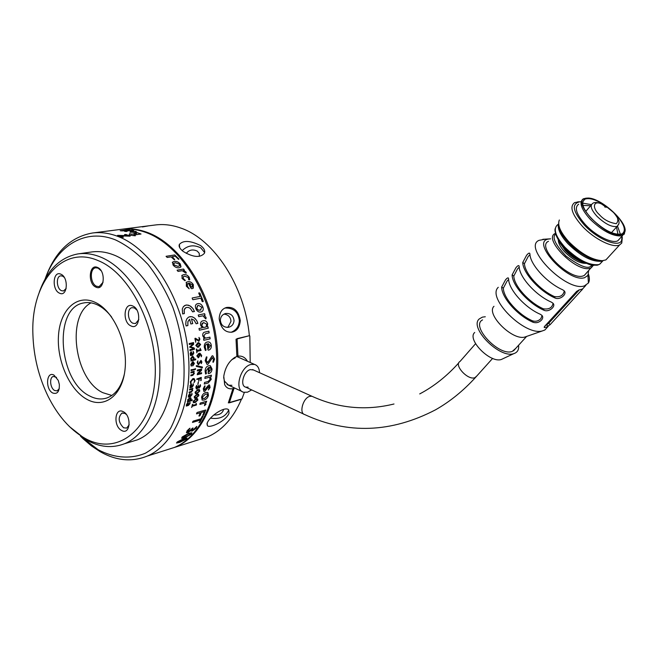 <?xml version="1.0" encoding="UTF-8"?>
<svg xmlns="http://www.w3.org/2000/svg" width="658" height="658" viewBox="0 0 658 658"><rect width="100%" height="100%" fill="white"/><g stroke="black" fill="none" stroke-linecap="round" stroke-linejoin="round"><path stroke-width="0.99" d="M227.314 327.413L228.145 326.853L230.974 321.384C230.761 317.617 228.861 315.264 225.275 314.31L224.107 314.146M234.034 320.611C233.442 315.585 230.695 313.2 225.776 313.463C222.453 314.376 220.636 316.597 220.34 320.133C220.899 325.077 223.588 327.47 228.416 327.314C231.855 326.467 233.73 324.229 234.034 320.611M219.172 318.817C219.542 312.287 222.133 308.487 226.928 307.401C234.166 306.801 238.615 311.185 240.277 320.561C239.693 327.347 236.864 331.229 231.781 332.191C224.978 332.586 220.775 328.128 219.172 318.817M231.164 332.257C236.238 330.217 238.961 326.393 239.339 320.791C238.344 312.007 233.549 307.755 224.946 308.043M199.399 256.34L199.218 253.314L197.26 251.109C192.778 249.053 189.109 249.81 186.263 253.396M200.616 245.566C204.029 248.198 205.312 250.739 204.474 253.182C200.328 258.018 193.222 257.434 183.154 251.422C179.798 248.699 178.532 246.38 179.363 244.439C183.237 240.129 190.318 240.507 200.616 245.566M204.646 252.631L200.822 247.885C193.797 244.439 187.579 245.36 182.184 250.632M142.383 226.952L148.659 225.826L122.092 229.214C130.416 228.161 138.986 229.288 147.795 232.595C180.358 244.62 210.494 290.548 216.581 340.556C222.832 390.581 204.309 435.119 175.587 447.07L166.597 449.924M213.85 414.927C218.571 415.313 221.721 413.833 223.292 410.485L223.407 409.424M207.171 423.078C210.206 415.412 225.826 405.591 228.754 410.016L229.033 413.216C226.015 421.128 209.458 428.654 207.369 425.66L207.171 423.078M210.494 418.143C219.246 419.467 225.242 416.933 228.466 410.551L228.614 409.868M175.587 447.07L207.426 436.945C222.042 430.612 233.384 418.044 241.445 399.258L229.313 402.828L234.009 388.409C229.634 389.594 226.525 388.327 224.666 384.617L223.769 376.277C225.184 367.583 228.91 361.258 234.947 357.302L237.949 356.085L237.086 338.64L249.366 335.712C244.784 286.197 214.163 239.43 181.065 228.161C172.281 224.97 163.71 223.909 155.362 224.97L148.659 225.826M223.662 377.486L224.468 381.147L228.606 385.201L231.92 385.292M95.969 287.159C104.449 291.436 106.144 270.627 97.507 267.444C89.019 263.406 87.481 283.927 95.969 287.159M101.085 270.685L98.067 268.11L95.714 267.798C89.373 268.423 90.179 283.935 96.644 286.296L99.144 286.617L103.092 282.224M52.78 393.032C57.369 394.455 59.557 391.592 59.327 384.453L58.282 380.464L53.997 375.118C46.315 370.651 45.098 389.314 52.78 393.032M56.539 377.363L53.339 376.458C49.054 377.355 50.148 388.401 54.721 390.531L57.123 390.852L59.261 388.672M59.557 293.197C67.519 297.367 68.934 277.306 60.849 274.189C52.887 270.241 51.604 290.03 59.557 293.197M64.196 277.306L62.543 276.097L60.7 275.842C55.774 276.319 56.498 288.78 61.548 290.704L63.481 290.968L66.17 288.492M121.623 430.464C130.202 435.645 132.036 415.881 123.301 411.727C114.714 406.767 113.036 426.277 121.623 430.464M126.328 414.45L124.913 413.397L121.952 413.092C117.782 417.476 118.341 422.378 123.614 427.79L126.673 428.103L129.198 424.788M130.975 325.94C139.891 330.579 141.84 309.531 132.76 306.003C123.836 301.603 122.051 322.362 130.975 325.94M136.864 310L134.397 307.952L131.995 307.681C126.69 308.52 127.537 321.162 133.023 323.275L135.54 323.547L138.83 319.607M115.52 239.923C85.326 227.709 57.007 245.524 45.073 279.115C54.532 252.277 70.348 236.905 92.515 232.998C100.814 231.945 109.376 233.121 118.201 236.535C150.797 248.954 181.254 296.133 187.637 347.383C194.192 398.649 175.908 444.084 147.293 456.06C131.995 462.253 116.31 460.806 100.23 451.717L91.495 445.943L83.138 438.804L80.449 436.139L98.132 449.718C114.015 458.034 130.481 459.432 145.467 453.165C155.082 447.613 163.472 439.33 170.628 428.317C176.854 415.897 181.156 401.594 183.549 385.399C185.54 359.539 182.011 333.622 172.972 307.64C166.12 291.354 157.821 276.977 148.058 264.5C137.719 253.478 126.871 245.286 115.52 239.923M98.05 260.568C61.367 244.488 30.729 283.647 32.9 334.28C33.583 356.258 38.682 377.018 48.19 396.552C57.756 415.585 69.748 429.345 84.166 437.841C115.339 456.274 149.835 432.816 154.663 382.997C159.976 333.376 131.764 273.794 98.05 260.568M39.225 292.415C46.998 270.274 59.837 257.459 77.743 253.947C85.178 252.836 92.852 253.898 100.773 257.138C128.261 268.234 153.651 308.832 158.833 352.334C164.163 395.861 148.667 434.19 124.37 443.78C112.041 448.509 99.358 447.218 86.33 439.906L69.485 426.631M94.793 302.17C112.995 310.066 127.701 341.765 125.135 368.414C122.849 395.203 104.597 409.111 87.169 399.48C69.699 390.219 56.678 360.823 58.488 335.514C60.059 310.091 76.616 293.879 94.793 302.17M111.712 317.156C107.221 311.292 102.319 307.146 97.014 304.703C92.391 302.639 87.925 302.063 83.607 302.96C52.92 307.689 58.389 381.541 89.792 396.042C95.69 399.118 101.398 399.76 106.933 397.958C115.594 394.742 121.426 386.707 124.428 373.851M91.051 302.844C65.882 315.807 74.576 379.724 102.862 392.694L111.852 395.466M121.886 230.876L126.196 230.695L124.568 231.336L126.394 231.526L128.211 230.728L133.788 230.547L128.162 230.407L129.684 229.872L127.866 229.79L120.175 230.719L121.886 230.876M117.486 235.457L121.985 237.316L123.408 237.193M117.79 235.367L127.356 235.654L117.79 235.399M124.551 234.593L125.974 234.487L130.161 236.164L128.063 235.227L124.543 234.569L127.356 235.654M129.256 235.062L129.568 233.672L131.904 234.182L136.609 233.541L132.513 232.167L130.021 232.266L130.72 231.205L136.214 231.46L134.857 231.863L141.018 234.018L133.977 234.988L135.03 235.786L129.256 235.062M92.515 232.998L120.932 229.362C129.264 228.31 137.835 229.436 146.644 232.751C179.198 244.792 209.351 290.77 215.454 340.819C221.713 390.893 203.199 435.473 174.485 447.415L165.495 450.278M130.161 236.173L120.274 235.877L123.359 237.127M158.866 452.383L157.015 453.008M148.272 455.747L149.152 455.542M193.567 342.555L193.641 344.315L190.475 346.914L194.077 347.918L194.612 349.11L190.063 350.599L189.915 350.146L189.981 349.645L194.061 348.674L189.553 347.079L193.427 343.566L189.331 344.512L189.2 343.566L193.518 342.563L193.658 344.315L190.499 346.914L194.102 347.918L194.636 349.11L190.055 350.599M190.532 355.624L190.178 353.519L191.026 351.734L192.366 354.308L193.32 353.033L193.074 351.43L193.814 353.001L192.728 355.09L190.532 355.624L192.712 355.081L193.789 353.001L193.205 351.413M195.665 358.955L195.656 359.794L190.836 360.995L191.239 360.148L190.565 358.725L192.202 356.463L192.884 356.397L194.168 357.944L193.748 359.424L195.665 358.955L195.681 359.803L190.828 360.995M193.271 361.777L194.373 363.504L192.852 365.856L192.432 362.788L191.289 364.507L191.601 365.873L191.207 366.078L190.804 364.507L192.523 361.818L193.172 361.76L194.398 363.512L192.654 365.906M191.026 370.602L191.034 369.771L194.365 369.327L191.026 370.602L194.233 369.771L194.283 368.941M195.327 369.59L195.508 368.562L195.13 369.599M194.258 371.244L193.756 372.099L194.316 373.399L192.827 375.315L190.836 375.833L190.902 375.019L192.786 374.525L193.797 373.374L193.222 372.329L190.943 372.905L191.001 372.083L194.258 371.244L193.781 372.099L194.34 373.407L192.852 375.323L190.82 375.833M190.812 383.54L190.302 381.87L192.852 378.621L194.011 378.572L195.105 380.702L193.987 382.66L194.562 380.842L193.806 379.469L192.827 379.518L190.845 381.846L191.108 383.343L190.598 383.565M193.23 383.795L193.427 385.243L192.004 387.225L189.808 387.825L190.261 387.052L189.907 385.884L191.05 384.173L191.832 386.526L192.975 385.292L193.041 383.811L193.452 385.251L192.029 387.233L189.8 387.825M189.134 392.768L189.257 391.995L191.133 391.477L192.235 390.367L191.791 389.396L189.52 390.005L189.668 389.223L192.926 388.352L192.358 389.166L192.761 390.383L191.108 392.226L189.085 392.752M188.336 397.169L188.525 395.31L189.759 393.657L190.376 395.894L191.577 394.693L191.922 393.254L192.037 394.644L190.516 396.568L188.287 397.161M187.324 401.882L187.884 401.117L187.604 399.916L189.693 397.819L190.762 397.786L191.149 399.003L190.392 400.335L192.309 399.801L192.095 400.533L187.259 401.874M186.247 406.068L186.551 404.308L187.867 402.712L188.32 402.712L188.328 404.818L189.578 403.658L189.833 402.309L190.039 403.593L188.427 405.443L186.247 406.068L188.402 405.427L190.022 403.576L190.03 402.293M195.755 342.283L194.883 338.566L195.566 338.327L198.716 340.326L199.308 339.059L198.922 337.447L199.884 339.076L198.955 341.239L195.558 339.199L195.656 342.3M198.51 347.177L197.622 347.292L195.821 345.466L197.935 342.752L198.667 342.645L200.641 344.463L198.51 347.177L197.523 347.292M196.906 352.778L196.331 349.242L196.808 349.118L196.939 350.451L200.435 349.612L200.073 348.172L201.109 350.41L197.03 351.397L196.775 352.787M198.543 357.722L196.824 355.929L198.905 353.346L199.876 353.231L201.652 355.41L201.332 356.751L201.175 355.501L199.39 354.168L199.793 355.559L198.543 357.722L197.976 357.746M198.543 364.664L197.137 362.854L197.754 360.938L197.68 362.731L198.469 363.751L201.003 360.37L201.924 361.999L201.34 363.586L200.748 361.316L198.05 364.672M196.364 366.407L196.372 365.601L202.417 367.024L202.36 367.814L196.339 366.399M197.31 374.739L197.589 373.209L201.151 369.961L197.31 370.956L197.334 370.035L201.693 368.932L201.438 370.528L197.951 373.686L201.611 372.724L201.57 373.629L197.186 374.731M200.879 380.637L200.822 378.399L199.333 378.802L198.864 381.056L198.782 378.942L196.849 379.452L196.775 379.041L201.192 377.429L201.175 380.406L200.665 380.645M198 384.395L198.255 382.109L197.836 384.412M196.906 388.952L196.331 388.96L195.829 387.241L196.643 385.44L196.306 387.101L196.964 388.113L198.387 385.555L199.242 387.241L200.32 384.65L200.567 386.114L199.177 388.08L198.198 387.282L196.906 388.952L196.224 388.903M197.079 393.591L195.558 393.681L195.056 392.217L197.754 389.618L199.251 389.536L199.793 391.017L197.079 393.591L195.401 393.599M198.584 394.249L198.881 395.59L196.109 398.131L194.579 398.23L194.176 396.823L196.931 394.265L198.453 394.183L198.897 395.606L196.125 398.148L194.431 398.148M197.622 398.789L197.836 400.064L195.007 402.556L193.468 402.663L193.139 401.314L195.952 398.806L197.499 398.715L197.861 400.08L195.031 402.573L193.32 402.581M196.191 403.305L196.306 405.073L192.276 406.233L191.708 407.384L192.366 404.497L192.843 404.357L192.523 405.468L195.977 404.473L196.183 403.305L196.536 404.695L192.292 406.249L191.536 407.392M179.585 442.423L176.566 443.031L177.232 441.937L183.969 438.516L186.979 437.989L186.346 439.149L179.585 442.423L176.476 442.941M184.733 437.776L181.69 438.277L182.225 436.937L188.813 433.203L191.856 432.775L191.363 434.19L184.733 437.776L181.575 438.162M187.801 432.643L186.51 432.725L187.069 430.825L189.718 428.3L188.015 430.521L187.695 431.656L188.492 431.607L192.736 428.029L192.243 429.987L193.098 429.937L196.808 426.392L196.183 428.194L192.391 430.982L191.223 431.064L191.231 430.258L187.801 432.643L186.387 432.602M199.316 422.559L200.287 420.084L192.547 422.411L192.671 421.836L193.23 421.112L200.97 418.792L202.245 416.251L203.289 415.807L199.983 422.173L198.905 422.592M203.264 415.042L202.853 414.959L204.325 411.595L201.414 412.451L199.39 416.037L198.963 415.955L200.353 412.772L196.578 413.882L196.643 413.232L197.153 412.451L205.74 409.992L203.906 414.639L202.845 415.066M205.551 402.893L205.929 404.333L204.449 405.665L204.918 404.571L204.062 403.214L199.95 404.399L199.95 403.757L200.369 403L206.694 401.216L206.234 402.474L205.329 402.729L205.954 404.349L204.432 405.641M204.136 400.056L202.236 400.08L201.57 397.218C202.302 394.644 203.717 393.073 205.822 392.497L207.681 392.464L208.471 395.417C207.698 397.934 206.258 399.472 204.136 400.056L201.973 399.932M208.948 386.517L204.712 391.378L203.898 391.395L203.264 388.788L204.671 385.925L205.107 386.049L204.202 388.524L204.506 389.923L208.726 384.979L209.417 384.979L210.108 387.496L208.347 390.005L209.17 387.776L208.553 386.493L204.737 391.387L203.717 391.313M204.309 384.033L204.498 382.471L208.15 381.492L210.247 379.263L209.285 377.273L204.86 378.432L205.066 376.845L211.415 375.175L211.218 376.615L210.387 376.837L211.276 379.312L208.158 382.989L204.219 384.025M208.627 373.629L208.15 373.168L208.397 367.641L206.012 370.989L206.406 373.612L205.609 374.015L205.082 370.997C205.288 368.077 206.489 366.325 208.668 365.758L210.099 365.667L212.065 369.015C211.81 371.515 210.741 373.037 208.841 373.571L208.347 373.637M207.92 364.31L207.097 364.368L205.173 360.724L206.373 356.916L206.957 357.08L206.25 360.477L207.78 362.509L212.09 355.871L212.731 355.814L214.574 359.038L213.414 362.18L212.871 362.073L213.513 359.35L212.271 357.689L207.92 364.31L206.933 364.335M208.125 341.897C209.886 341.938 210.938 343.122 211.292 345.458C211.407 348.057 210.519 349.612 208.619 350.114L207.862 349.678L207.278 343.937C205.831 344.224 205.173 345.36 205.296 347.334L206.102 350.089L205.411 350.492L204.317 347.317C204.103 344.299 205.09 342.53 207.286 342.012L208.068 341.897C209.861 341.889 210.947 343.081 211.317 345.466C211.432 348.066 210.535 349.612 208.644 350.122L208.249 350.188M209.902 337.151L210.116 338.837L203.791 340.309L203.593 338.78L204.432 338.582L202.754 335.868C202.532 333.59 203.289 332.315 205.008 332.06L208.866 331.188L209.17 332.858L205.436 333.713L203.766 336.008L205.477 338.171L209.91 337.151L210.132 338.829L203.783 340.309M199.358 330.201L199.004 328.515L202.294 327.791L200.567 325.085C200.271 322.535 201.109 321.104 203.092 320.791L203.141 320.783C205.23 320.216 206.735 321.219 207.673 323.794L207.221 326.894L207.969 326.73L208.273 328.21L199.358 330.201L208.249 328.21L207.969 326.73M205.683 318.875L202.927 315.791L198.749 316.671L198.264 315.034L204.613 313.693L205.049 315.174L204.128 315.363L206.069 317.46L205.683 318.875M200.797 311.991C198.593 312.41 196.915 311.226 195.771 308.421C195.007 306.102 195.418 304.588 196.997 303.873L197.803 303.634C200.048 303.223 201.751 304.391 202.903 307.154C203.651 309.655 203.116 311.226 201.299 311.859L200.797 311.991M200.147 296.437L198.749 293.18L199.835 292.983L203.24 301.265L202.812 301.693L202.162 301.487L200.855 298.156L192.917 299.711L192.342 298.888L192.21 297.984L200.147 296.437L192.21 297.984M191.782 288.739L190.993 288.294L188.443 283.335L187.456 283.697L187.398 286.205L189.159 288.837L186.329 286.172L186.411 282.241L187.826 281.714C190.006 281.32 191.848 282.323 193.353 284.708L193.024 288.327L191.782 288.739M184.89 280.686L182.06 278.441L182.06 275.291L183.631 274.674C185.762 274.23 187.645 275.118 189.265 277.339L189.339 279.856L188.69 279.708L188.361 277.577L184.676 276.154L183.376 276.648L183.311 278.499L185.309 280.382L184.89 280.686M185.877 273.144L182.25 270.693L178.022 271.409L177.084 270.15L183.557 269.04L184.413 270.167L183.426 270.348L185.951 272.009L186.321 273.021L185.877 273.144M179.149 267.74C176.903 268.069 174.88 267.173 173.079 265.059L172.511 262.155L174.214 261.465C176.476 261.111 178.515 261.966 180.317 264.022L180.753 267.09L179.149 267.74M178.548 259.334L175.225 256.225L172.215 256.694L174.674 259.507L174.312 259.811L171.121 256.867L167.222 257.475L166.063 256.307L174.732 254.942L178.91 259.013L178.548 259.334M184.347 313.57L182.661 313.924L182.274 309.071L183.434 306.538L185.918 305.065L188.435 305.197L190.902 306.439L193.008 308.602L194.464 311.489L192.638 311.859L190.368 308.487L188.681 307.541L186.699 307.393L185.079 308.265L184.215 309.737L184.347 313.57M190.886 323.991L189.627 319.278L187.925 321.565L187.867 325.562L186.091 325.949L185.77 323.917L186.008 320.898L186.921 318.735L188.427 317.23L190.442 316.58L192.613 316.917L194.949 318.373L196.832 320.742L197.885 323.382L196.142 323.761L194.143 320.232L191.453 318.891L192.72 323.596L190.886 323.991M121.491 229.297L122.092 229.214M78.343 253.865L91.207 252.03C98.651 250.92 106.333 251.956 114.253 255.139C141.741 266.079 167.017 306.2 172.083 349.234C177.29 392.283 161.687 430.274 137.341 439.865L130.424 441.946M207.426 436.945L198.412 439.815M235.251 357.837L231.616 359.819M126.196 230.728L124.568 231.336M133.771 230.555L132.052 230.259M132.052 230.292L128.162 230.407M129.667 229.881L126.13 230.399M126.139 230.432L120.208 230.736M120.274 235.877L123.35 237.16M134.783 231.805L141.026 234.018M133.87 235.021L135.359 235.753M129.182 235.013L129.568 233.697L131.904 234.215L136.609 233.541M130.021 232.282L130.391 231.271L136.214 231.484M148.626 455.632L149.144 455.509M193.419 343.558L189.331 344.512M191.264 351.709L192.366 354.308M191.272 352.556L190.656 353.535L191.239 354.572L191.955 354.407L191.157 352.573L190.672 353.535L191.264 354.58M192.975 356.397L194.143 357.944L193.723 359.424M192.95 357.343L191.034 358.791L191.799 359.91L193.107 359.589L193.691 358.182L192.333 357.393L191.059 358.791L191.799 359.91M192.432 362.788L191.272 364.499L191.207 366.078M193.246 362.673L192.819 362.673L192.876 365.009L193.913 363.627L192.843 362.681L192.901 365.017M195.516 368.57L195.303 369.582M193.222 372.329L190.935 372.905M194.192 378.63L195.089 380.694L193.987 382.66M193.946 379.518L192.802 379.501L190.82 381.837L190.795 383.532M191.503 384.182L191.832 386.526M191.281 384.963L190.351 385.868L190.713 386.814L191.42 386.641L191.248 384.955L190.376 385.876L190.73 386.822M191.791 389.396L189.52 390.005M192.917 388.343L192.342 389.158L192.736 390.367L191.091 392.209L189.117 392.752M190.244 393.681L190.376 395.894M191.93 393.254L192.021 394.627L190.499 396.552L188.32 397.161M189.956 394.422L188.961 395.285L189.249 396.182L189.965 396.009L189.923 394.405L188.986 395.302L189.274 396.198M190.886 397.851L191.124 398.995L190.392 400.335M192.3 399.801L192.078 400.516L187.267 401.874M190.475 398.641L189.562 398.616L188.023 399.932L188.459 400.878L189.759 400.508L190.647 399.241L190.401 398.6L188.048 399.949L188.459 400.878M188.377 402.745L188.328 404.818M188.032 403.444L186.987 404.267L187.226 405.131L187.917 404.933L187.999 403.428L187.004 404.283L187.226 405.131M195.229 338.196L198.477 340.351M199.029 337.431L199.859 339.076L198.634 341.288M195.558 339.199L195.73 342.283M198.716 342.637L200.616 344.463L198.486 347.177M198.938 343.558L196.29 345.401L197.466 346.371L200.155 344.521L198.963 343.55L198.107 343.682L196.314 345.401L197.49 346.371M196.635 348.987L196.939 350.451M200.073 348.172L201.085 350.41L197.005 351.397L196.882 352.77M199.991 353.239L201.636 355.41L201.167 356.776M199.974 354.119L199.374 354.16L199.769 355.559L198.519 357.713M197.285 355.888L198.428 356.8L199.3 355.476L198.905 354.3L197.285 355.888L198.009 356.817M198.905 354.3L197.31 355.888M197.951 360.913L197.663 362.723L198.19 363.759M201.052 360.378L201.899 361.99L201.134 363.611M200.937 361.308L198.527 364.655M202.425 367.024L202.343 367.806L196.339 366.407M201.151 369.952L197.31 370.956M201.693 368.932L201.414 370.52L197.926 373.678M201.628 372.724L201.545 373.621L197.293 374.731M200.822 378.399L199.308 378.786L198.675 381.081M198.782 378.942L196.849 379.452M201.307 377.429L200.863 380.628M198.42 382.092L197.984 384.387M196.8 385.424L196.545 388.08M198.543 385.547L198.782 387.208M200.328 384.65L200.542 386.106L199.16 388.072L198.543 388.047M198.206 387.282L196.89 388.936M199.39 389.602L199.769 391.008L197.055 393.583M199.094 390.383L197.639 390.449L195.508 392.119L195.722 392.834M197.639 390.449L195.525 392.127L195.821 392.884L197.194 392.768L199.325 391.107L199.004 390.342L197.655 390.465M198.255 395.006L196.783 395.071L194.62 396.716L194.793 397.407M196.783 395.071L194.645 396.733L194.883 397.465L196.265 397.333L198.436 395.697L198.173 394.964L196.808 395.088M197.26 399.513L195.788 399.587L193.584 401.207L193.715 401.865M195.788 399.587L193.608 401.224L193.806 401.923L195.196 401.791L197.4 400.171L197.178 399.472L195.804 399.603M192.81 404.267L192.506 405.451M187.061 438.072L186.329 439.125L179.568 442.398M185.827 438.87L183.113 439.347L177.75 442.184M183.113 439.347L177.808 442.25L185.482 439.396L185.778 438.828L183.13 439.371M191.963 432.874L191.346 434.165L184.725 437.751M190.779 433.778L188.032 434.173L182.801 437.307M188.032 434.173L183.113 436.698L182.875 437.381L185.548 436.871L190.491 434.42L190.713 433.721L188.048 434.198M190.039 428.251L187.62 431.574M193.041 427.988L192.161 429.904M196.824 426.409L196.166 428.169L192.375 430.957L191.116 430.965M191.239 430.258L187.785 432.619M200.287 420.084L192.473 422.411M203.289 415.807L199.3 422.535M204.325 411.595L201.397 412.434L200.007 415.617L198.996 416.086M200.353 412.772L196.503 413.882M205.757 410L203.24 415.025M204.062 403.214L199.876 404.399M206.686 401.216L206.209 402.449L205.329 402.729M207.92 392.587L208.454 395.409C207.681 397.917 206.234 399.455 204.12 400.039M207.237 394.15L205.526 394.109L202.467 397.013L202.746 398.46M205.526 394.109L202.491 397.021L202.911 398.551L204.474 398.493L207.558 395.631L207.081 394.068L205.543 394.117M205.041 385.892L204.177 388.508L204.424 389.881M209.557 385.037L210.083 387.488L208.315 389.988M209.285 377.273L204.86 378.432M211.407 375.175L211.193 376.606L210.363 376.82L211.251 379.304L208.134 382.981L204.284 384.025M208.397 367.641L205.987 370.98L206.382 373.604L205.609 374.015M210.338 365.716L212.041 369.006C211.786 371.507 210.716 373.028 208.816 373.563L208.602 373.621M210.141 367.46L209.178 367.427L208.997 371.935L211.128 369.237L209.976 367.419L209.203 367.435L209.022 371.943M206.768 356.866L206.234 360.469L207.311 362.533M212.838 355.83L214.557 359.038L213.003 362.229M212.567 357.656L207.895 364.302M207.278 343.937L207.254 343.937C205.814 344.224 205.148 345.36 205.271 347.334L206.077 350.081L205.411 350.492M208.446 343.706L208.553 348.419L210.371 345.672L208.093 343.747L208.578 348.419M208.857 331.188L209.145 332.866L205.411 333.713L203.741 336.008L205.452 338.171M202.763 320.882L203.125 320.791C205.206 320.224 206.719 321.227 207.648 323.802L207.221 326.894M203.396 322.683L201.595 325.291L203.478 327.528L206.061 326.952L206.776 324.221L203.741 322.601L202.146 323.317L201.611 325.282L203.495 327.519M198.239 315.042L204.597 313.702L205.057 315.166M204.128 315.363L206.044 317.469L205.962 318.809M196.627 304.062L197.787 303.651C200.032 303.231 201.726 304.399 202.878 307.163C203.61 309.466 203.182 310.995 201.595 311.744M197.49 305.74L196.734 308.314L197.219 309.268L198.782 310.255L201.011 309.926M201.932 307.286L198.527 305.386L197.803 305.592L196.758 308.306L197.968 309.934L200.139 310.206L201.932 307.286M198.806 292.909L199.81 292.991L203.125 301.594M187.259 283.861L187.382 286.222L189.183 288.821M186.099 282.504L187.81 281.731C189.989 281.344 191.832 282.34 193.337 284.725L193.296 288.138M191.33 287.225L192.161 286.937L192.391 284.873L189.265 283.187L191.33 287.225L192.35 286.806M189.265 283.187L191.355 287.209M181.764 275.579L183.615 274.699C185.745 274.254 187.62 275.143 189.249 277.363L189.743 279.708M183.212 276.812L183.294 278.523L185.293 280.547M177.068 270.167L183.549 269.056L184.413 270.167M183.426 270.348L185.934 272.025L186.329 273.012M172.306 262.435L174.197 261.489C176.467 261.136 178.499 261.991 180.3 264.047L180.991 266.811M173.72 263.521L174.074 264.985L178.047 266.391L179.65 265.643M179.321 264.129L175.332 262.748L173.885 263.307L174.09 264.96L178.063 266.375L179.502 265.816L179.321 264.129M172.215 256.694L174.699 259.68M166.063 256.307L174.715 254.967L178.935 259.186M184.52 305.6L186.831 304.975L189.981 305.871L192.753 308.306L194.439 311.497M185.721 307.763L184.133 309.967L184.322 313.578M189.627 319.278L187.843 321.778L187.851 325.562M189.216 316.843L191.98 316.737L194.373 317.929L196.61 320.413L197.869 323.391M191.453 318.891L192.695 323.604M565.189 238.722C570.428 245.599 577.551 251.537 586.549 256.546M604.751 207.048L606.331 206.415L605.919 207.369M606.437 206.637L613.05 212.073C618.059 216.795 619.129 220.669 616.258 223.695C609.374 222.643 603.74 219.632 599.348 214.656C591.55 207.591 593.574 199.777 601.823 204.153L601.667 203.881C597.225 202.162 594.215 202.031 592.628 203.495C589.774 205.609 591.238 209.894 597.036 216.35C605.261 224.107 611.965 227.446 617.155 226.368L618.668 224.09M512.113 274.88L515.938 267.716C517.517 265.832 518.537 265.207 518.998 265.848L519.178 266.654C519.236 276.993 535.776 295.393 551.371 302.137L552.86 303.132C556.454 306.167 548.969 312.624 544.01 310.272C528.464 303.618 512.08 285.268 512.113 274.88L513.799 276.023C513.988 285.728 528.991 302.516 543.352 308.808C548.904 309.63 552.144 307.812 553.065 303.354M501.667 287.036L505.467 279.921C506.997 278.095 507.984 277.495 508.437 278.112L508.609 278.959C508.535 289.364 524.845 307.689 540.358 314.302L541.896 315.338C543.138 316.761 542.998 318.349 541.485 320.101C539.042 322.519 536.254 323.251 533.128 322.297C517.665 315.766 501.503 297.49 501.667 287.036L503.337 288.171C503.403 297.934 518.208 314.656 532.486 320.833C535.612 321.811 538.4 321.088 540.851 318.669L542.085 315.544M522.74 262.501L526.589 255.288C528.218 253.346 529.271 252.705 529.756 253.363L529.937 254.128C530.126 264.401 546.913 282.866 562.59 289.742L564.021 290.696C567.739 293.781 560.106 300.443 555.089 298.025C539.47 291.247 522.847 272.823 522.74 262.501L524.442 263.661C524.755 273.3 539.979 290.153 554.414 296.569C560.073 297.391 563.347 295.516 564.243 290.935M498.279 287.299C486.344 297.86 525.002 336.386 542.455 330.892L544.84 330.012L547.958 326.615M546.527 327.149L544.281 327.536L544.618 326.36L576.638 291.412L579.056 289.972L582.766 288.911L550.17 324.616L546.527 327.149M588.474 274.18C589.691 277.873 589.675 280.818 588.408 283.022L584.411 285.885C566.563 292.358 522.115 247.202 539.05 240.334L544.791 239.282M588.655 270.652L587.948 275.348L584.608 277.692C568.331 283.121 529.97 241.42 548.624 239.035L550.614 238.829M529.986 254.679L528.251 256.423L524.442 263.661M508.642 279.469L507.104 281.032L503.337 288.171M519.22 267.189L517.583 268.834L513.799 276.023M493.977 306.299C485.604 314.063 512.459 340.943 524.895 337.028L525.841 336.74M482.577 319.895C470.141 325.8 499.142 356.817 512.286 351.388L515.757 348.362M586.434 273.086L584.23 275.513L583.013 275.965C569.433 280.695 535.661 246.487 548.484 241.297M474.714 332.471C466.522 339.388 490.449 363.668 501.445 359.433L503.107 358.659M485.3 316.753L482.396 317.131L479.271 318.924C468.735 327.569 499.825 358.997 513.865 353.609L514.153 353.519C517.599 352.252 519.072 349.497 518.578 345.261M586.533 263.332C580.159 263.735 572.871 259.902 564.663 251.841C560.353 247.087 558.239 243.057 558.321 239.759M583.218 262.279C577.132 260.543 571.202 256.719 565.436 250.788L559.868 242.761M583.021 205.444L590.67 205.74M587.495 263.537C576.647 261.909 559.078 246.446 557.474 237.201M591.46 204.638L582.667 203.133M612.688 211.531L615.312 214.089C624.286 223.934 626.548 230.539 622.114 233.894C614.218 235.523 604.028 230.448 591.542 218.653C582.791 208.857 580.586 202.36 584.921 199.168C589.905 197.449 597.267 200.007 607.005 206.859M586.155 198.231C568.989 199.711 606.511 239.035 621.358 234.733L624.236 232.907C630.866 224.822 600.088 196.298 586.952 198.14L586.155 198.231M586.837 198.14L583.333 198.798C578.752 202.179 581.08 209.038 590.308 219.394C602.325 230.917 612.68 236.428 621.382 235.918L624.36 234.026L624.935 229.552M578.695 204.169C574.089 207.583 576.375 214.467 585.546 224.806C595.877 235.893 612.203 243.929 617.788 240.795L619.992 238.377M580.767 201.776L579.797 201.8C571.251 203.807 572.773 211.555 584.345 225.044C597.275 239.027 618.051 247.712 621.522 240.844L622.155 236.016M578.826 201.817L574.631 202.615C569.318 206.546 571.934 214.483 582.486 226.41C594.388 239.216 613.231 248.477 619.688 244.858L621.761 243.065L622.312 237.39M559.333 219.994C557.227 225.061 560.427 232.332 568.931 241.831C580.932 253.725 592.052 260.017 602.3 260.7L605.895 259.902L608.518 257.048M600.828 260.667L600.26 260.658C587.323 261.933 559.177 238.229 559.004 226.031M545.227 325.694L548.714 323.251L550.17 324.616M579.254 289.956L548.714 323.251M616.505 227.092L617.994 234.429M620.453 234.38L617.517 226.171M606.47 206.752L606.224 207.303L601.823 204.153M248.14 387.126L245.755 387.167C239.66 385.925 243.542 371.005 250.353 369.615L253.593 370.018M251.669 389.914L247.498 392.193L243.666 392.267C234.026 390.301 240.219 366.621 250.994 364.474L254.547 364.425C257.632 365.445 259.293 368.2 259.548 372.699M249.324 335.72L236.033 339.224L236.864 356.356C241.453 355.361 244.973 356.99 247.433 361.258M249.818 335.934L250.204 362.492M244.365 392.423L241.971 398.888L228.342 402.885L232.932 388.714L234.725 388.072M476.787 376.014L474.887 377.684C467.92 380.661 453.436 364.787 460.016 361.464L475.57 343.706M492.62 358.404L475.57 377.371C463.331 390.794 449.982 401.61 435.53 409.819C391.239 432.882 347.646 434.469 304.744 414.573C298.806 413.471 303.001 397.991 309.704 396.363L311.933 396.264C338.434 408.338 365.79 410.913 393.994 403.996M592.792 264.968L589.996 266.794C586.401 268.76 578.431 265.215 566.086 256.135C555.113 244.406 551.684 237.036 555.788 234.009M593.549 265.067L591.254 267.806L590.037 268.25C576.523 272.856 542.472 238.55 555.229 233.483L555.574 233.277M558.626 223.588C557.178 228.482 560.279 235.186 567.936 243.699C580.775 256.209 591.978 262.057 601.552 261.242L603.106 260.642M557.959 224.493C552.819 228.384 555.122 235.951 564.86 247.202C577.65 259.688 588.836 265.511 598.418 264.664L599.767 264.171L602.267 261.44M555.467 231.896C555.755 245.302 589.362 268.801 595.038 264.927M554.414 296.569L555.089 298.025M532.486 320.833L533.128 322.297M543.352 308.808L544.01 310.272M548.188 326.434L546.732 325.06M582.1 289.874L581.614 289.421M544.174 327.018L544.585 327.569M224.781 313.751L225.776 313.463M225.283 307.895L226.928 307.401M224.468 381.147L224.666 384.617M147.293 456.06L174.485 447.415M124.37 443.78L137.341 439.865M84.709 302.762L83.607 302.96M122.437 412.953L121.952 413.092M233.203 358.758L234.947 357.302M206.99 423.686L207.369 425.66M179.741 247.762L179.363 244.439M584.23 275.513L593.483 265.059M611.455 232.685L617.155 226.368C618.133 224.575 622.567 223.12 613.215 212.065L606.331 206.415M555.27 228.474C553.263 232.751 561.94 248.033 575.076 256.768C589.469 266.712 598.295 265.404 598.171 264.845L599.767 264.171L603.073 260.65M303.799 414.137L245.755 387.167M524.895 337.028L542.455 330.892M501.445 359.433L513.865 353.609M584.921 199.168L582.906 201.496M622.624 235.498L617.788 240.795M585.743 211.391L591.303 205.016M621.522 240.844L621.761 243.065M619.688 244.858L605.895 259.902M544.84 330.012L548.065 326.5M582.486 289.043L585.916 285.309M549.784 238.87L542.784 239.306M587.948 275.348L588.408 283.022M546.699 325.077L578.851 290.014M513.487 350.862L526.556 336.493M586.952 198.14L585.916 198.165M624.236 232.907L624.36 234.026M579.797 201.8L577.74 201.841M311.933 396.264L252.623 369.582M458.815 362.829C446.905 376.105 433.869 386.46 419.714 393.92M227.051 384.478L242.128 391.543M237.151 356.677L254.547 364.425"/></g></svg>
